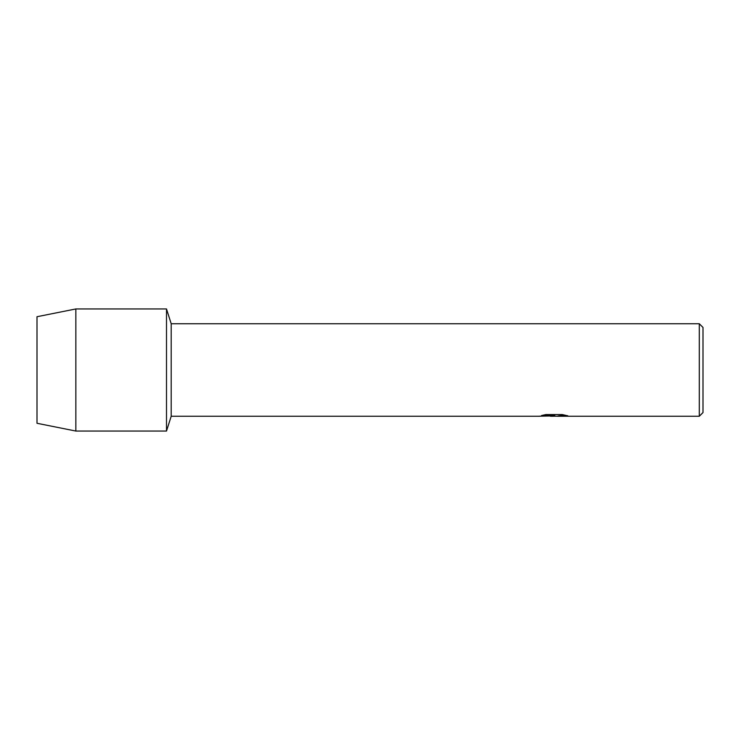 <?xml version="1.0" encoding="UTF-8"?>
<svg xmlns="http://www.w3.org/2000/svg" width="740" height="740" viewBox="0 0 740 740"><rect width="100%" height="100%" fill="white"/><g stroke="black" fill="none" stroke-linecap="round" stroke-linejoin="round"><path stroke-width="1.11" d="M541.652 415.501L554.815 415.538L538.988 416.25L171.199 416.25L166.5 431.05L75.85 431.05L37 423.28L37 316.72L75.85 308.95L166.5 308.95L171.199 323.75L699.3 323.75L703 327.45L703 412.55L699.3 416.25L557.562 416.25L566.831 415.603M171.199 416.25L171.199 323.75M166.5 431.05L166.5 308.95L166.5 431.05M553.548 416.213L550.273 416.213M553.15 416.25L551.18 416.25M699.3 416.25L699.3 323.75M554.815 415.538L541.504 415.538L545.843 414.567L562.261 414.567L567.025 415.658M567.756 415.723C562.113 415.501 558.663 415.667 557.396 416.232L567.765 416.074M553.798 415.908L539.136 416.213M553.085 416.204L557.396 416.213M75.85 431.05L75.85 308.95M37 423.28L37 316.72"/></g></svg>
